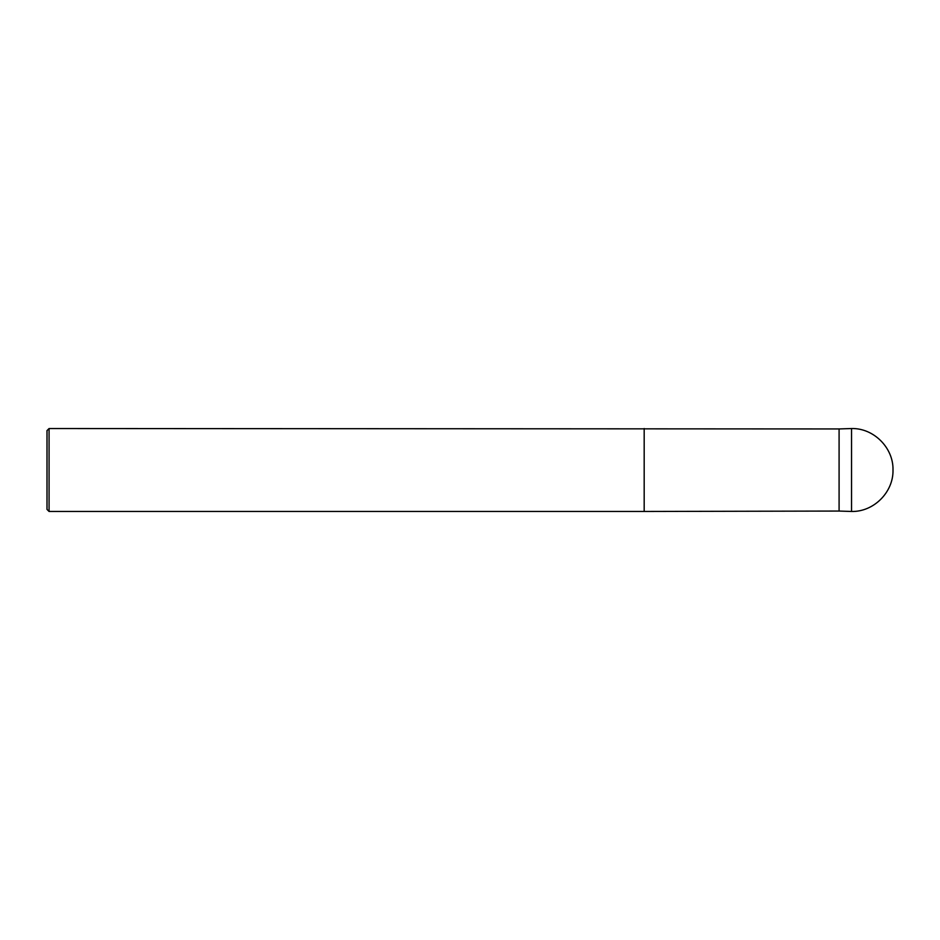 <?xml version="1.0" encoding="UTF-8"?>
<svg xmlns="http://www.w3.org/2000/svg" width="940" height="940" viewBox="0 0 940 940"><rect width="100%" height="100%" fill="white"/><g stroke="black" fill="none" stroke-linecap="round" stroke-linejoin="round"><path stroke-width="1.41" d="M893 470C893.564 447.839 873.695 427.959 851.534 428.534L851.534 511.466C873.695 512.042 893.564 492.161 893 470M851.534 428.534L839.091 428.946L839.091 511.055L644.182 511.466L49.068 511.466L47 509.398L47 430.602L49.068 428.534L49.068 511.466M839.091 428.946L49.068 428.534M644.182 428.534L644.182 511.466M851.534 511.466L839.091 511.055"/></g></svg>

